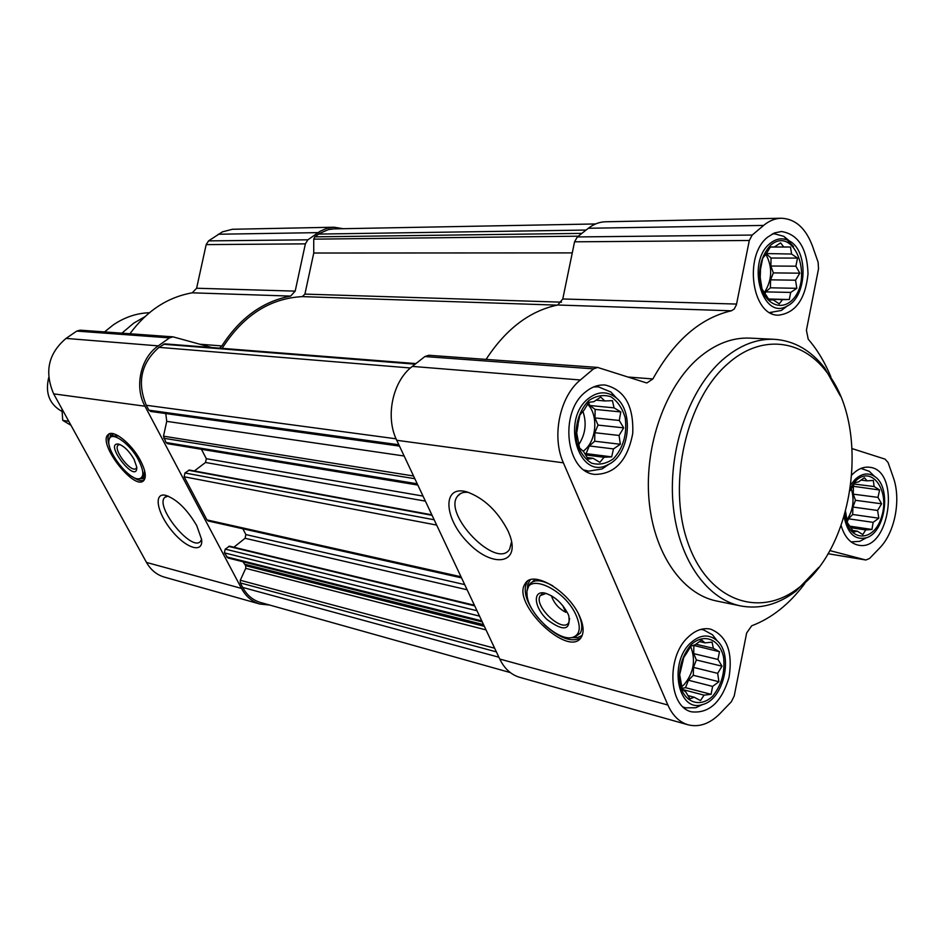 <?xml version="1.0" encoding="UTF-8"?>
<svg xmlns="http://www.w3.org/2000/svg" width="944" height="944" viewBox="0 0 944 944"><rect width="100%" height="100%" fill="white"/><g stroke="black" fill="none" stroke-linecap="round" stroke-linejoin="round"><path stroke-width="1.42" d="M201.603 539.284L200.565 541.266C192.104 552.618 154.58 506.621 164.752 497.417L168.056 496.06M845.022 513.56C846.803 541.868 873.53 543.791 881.519 517.017C890.345 490.845 871.701 464.436 855.476 481.121L850.532 487.729M850.072 490.738L855.122 482.62L858.615 481.853L864.374 477.711L867.052 480.85L873.318 480.449L874.132 486.549L879.607 490.007L877.979 497.382L881.602 503.801L877.613 510.456L878.817 518.209L873.129 522.362L871.961 529.454L865.719 529.938L862.816 534.564L857.282 531.165L853.801 532.086L847.346 522.587L845.576 511.613M770.693 245.145C761.855 254.738 758.268 267.471 759.932 283.365C764.015 302.564 779.048 311.048 790.883 301.325C814.613 280.828 794.883 224.46 770.693 245.145M766.08 254.101L770.398 246.962L774.387 246.974L780.594 242.879L783.721 246.986L790.506 246.998L791.579 254.042L797.515 258.09L795.886 266.184L799.804 273.182L795.556 280.203L796.807 288.321L790.694 292.428L789.302 299.531L782.529 299.626L779.225 303.85L773.219 299.862L769.23 300.027L762.032 288.982L759.613 273.654L762.693 258.231L766.08 254.101M588.938 400.492C579.05 410.156 574.2 426.712 576.749 442.24C579.758 451.893 584.69 458.867 591.569 463.162C599.027 465.25 606.284 463.811 613.352 458.819C623.3 447.881 627.253 434.181 625.211 417.755C622.367 408.221 617.577 401.224 610.851 396.74C603.452 394.391 596.148 395.642 588.938 400.492M584.124 410.015L588.808 402.286L593.8 401.719L600.75 397.082L604.774 400.964L612.444 400.657L614.072 407.855L620.798 411.938L619.276 420.469L623.665 427.856L619.063 435.455L620.338 444.27L613.494 448.907L611.665 456.872L604.007 457.285L599.888 462.336L593.08 458.312L588.1 459.103L583.604 451.621L579.486 447.904L576.465 431.715L579.887 414.971L584.124 410.015M691.102 644.669C681.839 655.915 678.122 669.213 679.963 684.589C684.353 702.761 700.247 708.142 712.661 696.176C721.653 685.002 725.275 671.904 723.529 656.871C719.399 638.982 703.835 632.881 691.102 644.669M686.5 653.413L690.89 646.121L695.221 644.717L701.616 640.056L705.05 642.876L712.071 642.144L713.357 648.292L719.505 651.726L717.959 659.443L721.995 666.181L717.676 673.355L718.915 681.733L712.614 686.406L711.068 694.312L704.059 695.15L700.472 700.59L694.241 697.227L689.922 698.808L685.804 691.999L682.276 689.321L679.668 674.641L682.819 658.794L686.5 653.413M562.742 605.576L565.751 612.302C559.367 608.998 554.789 604.077 552.039 597.528L551.532 595.794M151.005 411.466L148.892 410.192L146.285 405.271C136.88 382.367 141.128 363.062 159.017 347.357L164.822 343.852L415.915 363.582M417.826 485.051L167.584 443.704L165.991 442.5L163.489 436.175L166.734 421.354L165.766 413.555M461.522 577.858L208.329 521.017L206.948 519.908L184.127 476.779L184.953 472.968L189.355 470.053L431.845 514.834M227.799 557.928L482.266 621.895L227.799 557.928L224.401 552.877L225.203 549.125L229.534 546.175L474.431 605.269M510.326 672.588L260.438 602.461C252.839 600.195 246.915 595.18 242.679 587.428L240.295 582.92L240.283 580.277L245.723 568.347L245.711 565.704L242.903 561.715M269.618 605.045L259.919 604.054C252.036 601.682 245.877 596.466 241.475 588.407L144.975 406.215C134.166 386.851 140.609 357.741 158.25 345.87L169.519 337.881L173.059 336.855L211.881 347.545M259.919 604.054L164.244 577.079C156.669 574.802 150.757 569.916 146.497 562.435L53.666 393.86C44.25 371.889 48.368 353.41 66.045 338.412L76.735 331.096L80.11 330.164L173.059 336.855M200.022 344.241L221.852 345.917L219.563 348.147M221.852 345.917C239.929 317.916 262.845 301.313 290.599 296.097L295.189 291.13L305.372 243.859L307.886 239.811L320.146 231.245L326.895 228.295L333.975 227.221L343.238 228.696M129.942 333.751C146.816 310.824 167.584 297.183 192.246 292.817L290.599 296.097M333.975 227.221L232.413 229.274L222.395 231.87L208.565 240.885L206.17 244.614L196.612 288.239L192.246 292.817M140.396 460.436C145.435 470.23 146.568 476.909 143.807 480.472C134.85 491.588 97.35 443.621 108.029 434.712C112.879 428.753 131.641 443.527 140.396 460.436M196.73 525.607L201.627 539.484C203.432 553.963 186.015 548.417 171.666 530.552C157.082 512.958 153.235 492.485 165.519 495.281C176.611 499.069 187.018 509.182 196.73 525.607M222.123 348.348C243.104 315.556 269.831 298.304 302.316 296.617L304.912 294.103L313.75 253.027L313.727 239.151L314.789 236.85L319.709 233.38L328.359 229.604L334.058 228.873L595.605 223.952M233.888 547.225L245.074 538.281L245.877 534.575L242.856 528.758M194.346 470.973L205.509 462.477L206.335 458.701L201.438 449.297M572.265 252.898L313.75 253.027M804.807 583.51C789.42 604.113 771.72 618.214 751.707 625.789L746.645 632.999L734.22 695.964L731.352 701.77L719.953 713.605C709.758 723.824 699.126 727.553 688.034 724.791C679.314 722.136 672.588 715.552 667.88 705.026L563.391 462.831C551.426 436.671 559.709 396.527 580.359 379.984L593.528 368.88L597.623 367.428L645.92 382.721L646.947 382.922L652.882 378.945C674.169 340.701 700.33 317.986 731.34 310.8L734.208 309.054L736.414 304.794L749.3 240.484L752.203 235.056L763.613 225.427C769.195 220.778 775.107 218.383 781.313 218.241C795.296 218.843 805.669 228.082 812.418 245.936L818.129 262.255L818.519 268.816L806.412 330.211L808.229 339.226C817.386 349.811 824.938 362.378 830.885 376.927M688.034 724.791L519.53 677.273C511.011 674.7 504.426 668.623 499.754 659.054L396.74 440.282C385.058 416.8 392.633 381.069 412.327 366.402L424.883 356.549L428.8 355.274L597.623 367.428M486.066 359.393C505.913 328.972 529.796 310.847 557.739 305.006L731.34 310.8M781.313 218.241L605.623 221.769C599.534 221.911 593.788 224.07 588.383 228.259L577.339 236.932L574.554 241.817L562.777 298.977L557.739 305.006M852.196 448.636L885.106 459.15L888.127 462.607L893.248 477.286C901.367 499.411 894.959 532.711 879.548 548.122L869.554 558.482L865.86 559.993L829.776 550.576M579.864 616.821C583.545 625.4 584.088 632.055 581.492 636.811C569.692 659.419 510.633 603.157 525.194 583.675C532.428 569.279 569.315 591.156 579.864 616.821M508.143 531.118L510.102 536.062C520.156 564.654 491.954 567.91 468.094 542.729C443.727 518.398 441.898 484.909 466.525 491.765C483.8 497.889 497.665 510.999 508.143 531.118M585.422 392.067C558.73 412.493 565.987 472.448 594.956 474.407C614.945 474.136 627.536 460.495 632.728 433.497C633.825 406.026 624.668 389.872 605.257 385.046C598.295 384.515 591.687 386.863 585.422 392.067M767.791 237.05C743.258 255.635 752.026 316.393 778.635 315.154C795.58 312.96 805.374 299.177 808.017 273.819C807.155 248.355 798.305 234.254 781.467 231.516L774.434 232.944L767.791 237.05M841.128 525.607C844.597 537.018 850.414 543.543 858.58 545.207C890.027 551.945 901.26 469.404 869.2 467.233C863.536 466.655 858.096 468.873 852.892 473.912L851.948 474.891M687.999 637.247C666.039 657.177 668.659 707.233 691.645 711.835C709.109 713.64 721.57 702.171 729.028 677.426C732.992 651.867 726.833 635.76 710.561 629.117C702.82 627.548 695.303 630.262 687.999 637.247M740.509 605.895L716.496 600.986C681.839 593.965 653.295 552.606 648.929 498.987C644.492 445.438 665.331 386.898 698.194 358.331C714.868 344.041 732.178 337.315 750.114 338.129L774.599 339.321C756.64 338.507 739.282 345.339 722.526 359.841C689.533 388.845 668.541 448.27 672.919 502.597C677.214 556.984 705.793 598.862 740.509 605.895C759.708 609.517 778.234 604.561 796.063 591.05L818.802 567.344M149.4 312.724C136.585 313.172 124.514 317.267 113.162 324.972L104.524 331.922M144.786 316.771L133.706 323.167L121.894 333.173M143.984 480.272C141.163 481.369 137.222 480.13 132.148 476.555M109.469 446.229C107.498 440.364 107.439 436.234 109.315 433.862M136.809 467.209L136.207 468.295C131.676 473.923 112.678 449.627 118.094 445.131L119.841 444.494M134.036 459.268L136.809 467.28C137.081 485.676 102.743 441.757 118.72 444.128C124.112 446.064 129.222 451.114 134.036 459.268M138.556 460.094C143.972 471.021 144.22 477.227 139.299 478.738C129.588 481.121 105.858 450.772 109.032 440.022C110.318 429.921 129.706 442.913 138.556 460.094M144.633 470.844L143.429 477.452L140.467 478.655M109.693 438.299L110.932 435.88L118.59 435.975M840.431 396.067L824.608 367.865C810.766 350.236 794.093 340.713 774.599 339.321M727.553 363.971C686.382 399.701 667.243 483.517 687.562 541.773C707.351 600.467 758.952 619.052 798.589 587.876C855.264 547.072 870.816 425.484 826.26 371.547C801.633 338.931 760.475 334.176 727.553 363.971M511.613 541.608L509.63 549.172C497.004 570.306 442.347 514.256 457.569 496.131C459.905 493.016 463.598 491.777 468.672 492.426M580.678 638.002C571.486 642.652 559.355 638.179 544.275 624.609M538.222 618.084C526.469 603.063 522.693 591.086 526.894 582.141L527.649 581.126M542.08 593.965L540.275 595.617L546.08 593.375M569.633 618.603L568.784 622.521C562.872 633.884 532.971 605.552 540.275 595.617M568.099 614.084L568.784 615.748C570.79 630.439 563.615 631.772 547.272 619.724C534.174 607.594 532.298 590.378 544.664 593.033C554.423 595.983 562.235 603.004 568.099 614.084M576.442 616.019C581.115 627.595 579.935 634.687 572.914 637.294C558.47 642.51 526.646 612.208 527.035 593.918C524.711 571.073 565.102 588.478 576.442 616.019M578.837 614.863C582.188 622.674 582.684 628.751 580.312 633.082L575.132 636.976L572.536 637.401M527.625 589.186L529.147 584.808C533.478 579.12 541.36 579.463 552.783 585.835M683.208 707.021L685.556 707.847L695.763 707.74L702.832 704.436M717.204 640.858L712.449 634.746L703.433 629.813L700.826 629.412M690.453 643.1C668.222 663.254 678.229 713.239 702.383 704.566C723.729 699.893 733.936 654.841 716.98 640.634C708.743 633.731 699.893 634.557 690.453 643.1M584.277 470.053L588.667 471.15L602.095 468.944L609.623 463.799M616.998 398.616L610.957 392.055L598.378 386.839L593.682 386.934M588.195 398.71C560.488 420.222 579.05 480.826 607.83 464.743C629.506 455.728 634.663 411.136 615.594 397.4C606.732 390.899 597.599 391.335 588.195 398.71M769.749 312.523L781.325 310.47L787.449 305.856M793.503 246.502L783.827 236.354L774.54 233.805L772.263 233.97M770.08 243.434C745.713 262.267 762.422 321.302 787.284 305.939C807.049 296.935 808.689 250.715 789.503 241.039C782.942 237.463 776.475 238.266 770.08 243.434M851.087 541.891L859.772 541.337L865.235 538.387M873.625 475.505L869.306 471.339L860.987 468.413M844.113 516.639C847.405 533.336 854.816 540.393 866.332 537.785C885.566 532.369 891.738 487.021 874.675 476.519C868.22 472.33 861.636 473.357 854.934 479.599L850.969 484.496M699.398 641.578L705.05 642.876M695.846 644.221L713.357 648.292M693.215 645.307L719.505 651.726M693.864 645.72L693.71 653.649L717.959 659.443M693.71 653.649L696.365 659.986L721.995 666.181M696.365 659.986L693.462 667.384L717.676 673.355M693.462 667.384L693.321 675.29L718.915 681.733M693.321 675.29L688.424 680.235L712.614 686.406M688.424 680.235L685.509 687.669L711.068 694.312M685.509 687.669L682.099 688.377M682.512 689.509L704.059 695.15M687.857 695.539L694.241 697.227M690.642 646.498C695.917 660.068 693.769 672.742 684.176 684.518L681.804 686.618M679.68 674.736L683.845 657.13M596.042 400.15L604.774 400.964M588.596 402.616L589.811 405.507L614.072 407.855M589.811 405.507L595.121 409.401L620.798 411.938M595.121 409.401L595.015 417.932L619.276 420.469M595.015 417.932L598 425.083L623.665 427.856M598 425.083L594.826 432.706L619.063 435.455M594.826 432.706L594.708 441.214L620.338 444.27M594.708 441.214L589.304 445.946L613.494 448.907M589.304 445.946L586.094 453.616L611.665 456.872M586.094 453.616L584.796 453.734M585.481 454.914L604.007 457.285M587.097 457.545L593.08 458.312M587.569 404.197C598.425 414.617 596.75 440.14 584.584 450.064L583.132 451.232M576.713 432.966L578.082 424.741M578.896 444.4C585.528 434.051 586.861 423.03 582.908 411.324M770.375 246.998L774.387 246.974M770.351 247.045L783.721 246.986M770.328 247.068L790.506 246.998M766.375 253.558L791.579 254.042M766.552 254.042L771.047 258.031L797.515 258.09M771.047 258.031L770.87 266.019L795.886 266.184M770.87 266.019L773.36 272.899L799.804 273.182M773.36 272.899L770.575 279.837L795.556 280.203M770.575 279.837L770.398 287.802L796.807 288.321M770.398 287.802L765.726 291.885L790.694 292.428M765.726 291.885L765.265 293.018M768.593 299L789.302 299.531M768.758 299.272L782.529 299.626M769.053 299.755L773.219 299.862M765.867 254.325C772.664 267.105 772.227 279.743 764.593 292.251M760.215 277.949L760.534 268.674M860.928 480.095L867.052 480.85M854.19 484.048L874.132 486.549M852.845 486.207L879.607 490.007M853.447 486.679L853.246 494.149L877.979 497.382M853.246 494.149L855.465 500.296L881.602 503.801M855.465 500.296L852.904 507.046L877.613 510.456M852.904 507.046L852.703 514.492L878.817 518.209M852.703 514.492L848.444 518.787L873.129 522.362M848.444 518.787L847.228 522.008M850.438 526.256L871.961 529.454M851.252 527.779L865.719 529.938M852.821 530.493L857.282 531.165M851.335 488.862C854.591 500.013 853.093 510.397 846.862 520.038M48.699 377.612C45.017 393.188 49.489 404.48 62.103 411.49M71.012 425.355L62.717 420.351L61.962 408.917M62.717 420.351L68.782 421.319M415.171 364.172L163.383 344.253M410.416 367.983L159.017 347.357M414.829 478.691L163.749 438.264M417.236 483.8L165.991 442.5M436.671 525.076L184.127 476.779M461.014 576.784L206.948 519.908M479.552 616.125L224.401 552.877M481.794 620.892L226.513 556.866M496.379 651.879L240.295 582.92M498.892 657.225L242.679 587.428M76.735 331.096L169.519 337.881M66.045 338.412L158.25 345.87M196.612 288.239L295.189 291.13M206.17 244.614L305.372 243.859M208.565 240.885L307.886 239.811M218.265 234.242L318.022 232.625M146.497 562.435L241.475 588.407M53.666 393.86L144.975 406.215M581.846 233.38L314.789 236.85M586.094 230.053L318.694 234.077M398.864 444.777L148.892 410.192M396.079 438.818L146.285 405.271M557.113 305.136L302.316 296.617M561.515 302.163L304.912 294.103M578.283 236.189L313.727 239.151M494.656 648.221L240.283 580.277M486.042 629.908L245.723 568.347M484.355 626.332L245.711 565.704M483.564 624.657L244.956 564.276M477.003 610.733L225.203 549.125M474.714 605.871L228.637 546.399M467.138 589.776L245.074 538.281M464.708 584.607L245.877 534.575M434.181 519.778L184.953 472.968M432.081 515.33L188.505 470.277M425.39 501.122L205.509 462.477M423.006 496.072L206.335 458.701M404.15 455.999L166.734 421.354M413.566 476L163.489 436.175M424.883 356.549L593.528 368.88M412.327 366.402L580.359 379.984M628.185 377.045L652.882 378.945M562.777 298.977L736.58 304.074M574.554 241.817L749.3 240.484M577.339 236.932L752.203 235.056M588.383 228.259L763.613 225.427M827.982 553.703L865.577 559.934M499.754 659.054L667.88 705.026M396.74 440.282L563.391 462.831M144.821 478.797L140.054 478.679M109.716 438.205L110.979 433.485M582.153 635.477L577.492 637.648L571.332 637.613M527.318 590.354L527.743 584.277L530.245 579.852M164.752 497.417L165.837 496.591M399.477 446.099L150.592 411.442M827.971 553.715L865.86 559.993M108.029 434.712L109.02 434.004M139.299 478.738L141.093 478.596M143.429 477.452L145.305 476.047M111.829 435.219L113.752 433.827M826.26 371.547L824.608 367.865M798.589 587.876L796.063 591.05M457.569 496.131L460.778 493.405M525.194 583.675L526.894 582.141M572.914 637.294L575.132 636.976M532.369 581.893L535.283 579.25M683.503 707.292L685.556 707.847M701.215 629.318L703.433 629.813M716.98 640.634L712.449 634.746M702.383 704.566L695.763 707.74M585.186 470.667L588.667 471.15M594.696 386.533L598.378 386.839M615.594 397.4L610.957 392.055M607.83 464.743L602.095 468.944M770.021 312.676L771.897 312.735M772.546 233.829L774.54 233.805M789.503 241.039L783.827 236.354M787.284 305.939L781.325 310.47M851.146 541.939L852.102 542.092M861.07 468.377L862.12 468.495M874.675 476.519L869.306 471.339M866.332 537.785L859.772 541.337"/></g></svg>

